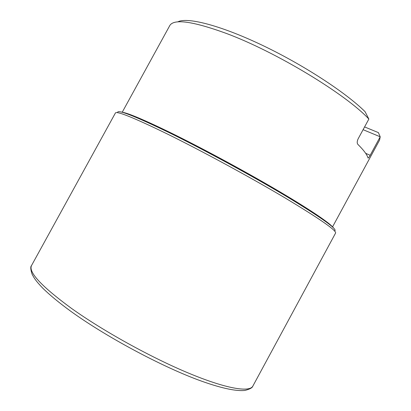 <?xml version="1.0" encoding="UTF-8"?>
<svg xmlns="http://www.w3.org/2000/svg" width="411" height="411" viewBox="0 0 411 411"><rect width="100%" height="100%" fill="white"/><g stroke="black" fill="none" stroke-linecap="round" stroke-linejoin="round"><path stroke-width="0.62" d="M71.401 308.332C41.496 286.369 28.205 272.108 31.524 265.542L115.363 113.076C116.195 110.59 133.405 117.5 167 133.822C201.739 150.904 250.165 177.187 284.88 197.819C320.077 219.001 336.963 230.771 335.546 233.129L252.806 386.191C249.354 392.505 226.122 388.785 188.464 373.08C150.899 357.421 102.976 330.891 71.401 308.332M332.561 226.862L379.589 140.059L380.206 136.791L370.188 155.276C368.996 157.434 368.271 158.333 368.015 157.978C367.09 154.664 363.699 150.123 357.842 144.348C356.907 143.11 357.015 141.256 358.156 138.784L368.852 119.062C346.37 94.561 275.956 51.786 226.055 33.327C192.857 21.285 174.125 18.649 169.866 25.42L122.247 112.198M363.088 129.686L380.206 136.791L378.413 132.625L364.588 126.927M177.732 21.906C186.656 16.928 219.032 24.819 260.728 44.522C302.378 64.167 345.769 92.465 365.076 111.689L368.852 119.062M334.6 230.997C338.212 229.677 322.676 218.457 287.993 197.337C253.633 176.709 204.19 149.81 168.87 132.512C133.632 115.512 116.565 108.91 117.669 112.717M333.691 228.1C329.925 223.322 309.159 209.271 276.12 189.908C243.122 170.57 200.758 147.76 169.609 132.506C142.494 119.339 126.156 112.475 120.593 111.92M332.669 226.985C328.065 221.786 306.986 207.658 274.425 188.618C241.899 169.609 200.676 147.436 170.221 132.532C144.256 119.92 128.211 113.133 122.082 112.167M365.656 153.318L370.188 155.276M31.524 265.542C30.352 266.595 30.548 269.488 32.109 274.224C34.216 278.232 35.593 280.631 42.636 288.044C49.716 295.026 59.179 302.83 71.021 311.451C105.545 336.357 159.304 365.328 197.645 379.723C219.222 387.722 235.333 391.416 244.899 390.44C249.729 389.202 252.364 387.784 252.806 386.191"/></g></svg>
